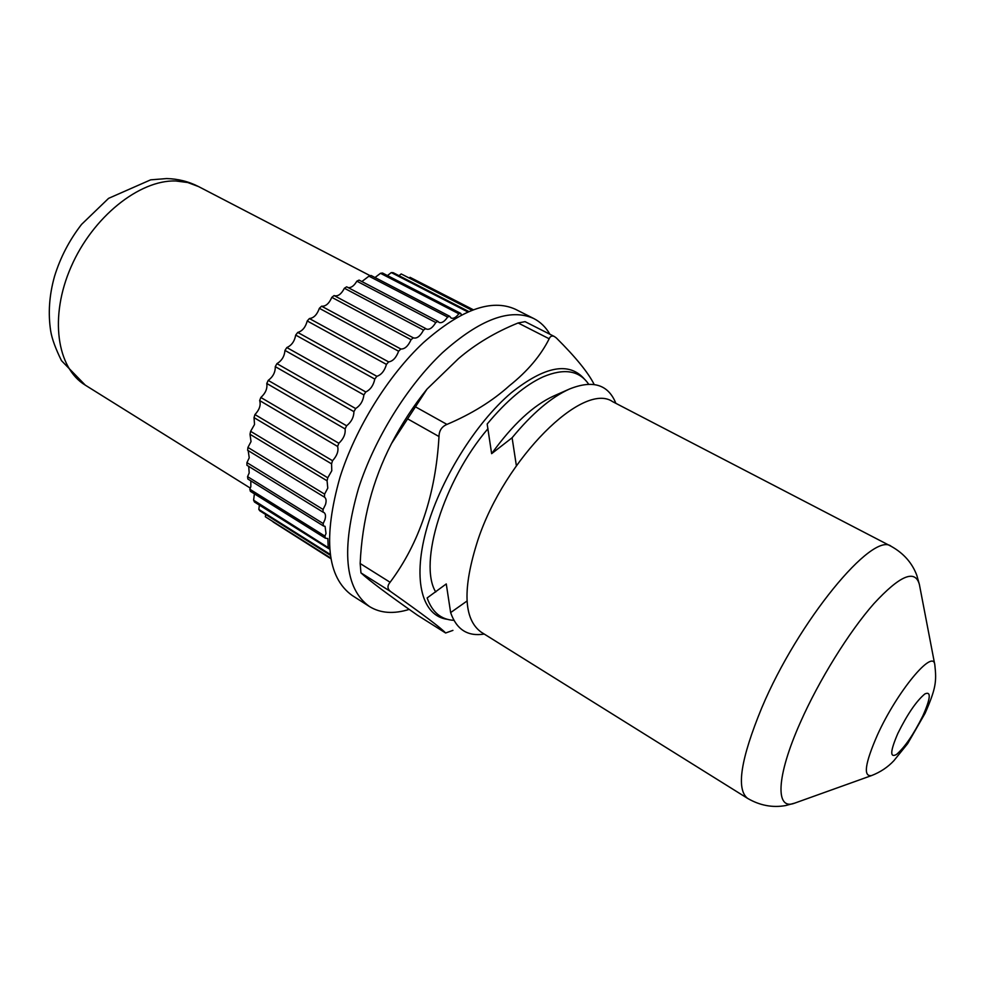 <?xml version="1.0" encoding="UTF-8"?>
<svg xmlns="http://www.w3.org/2000/svg" width="985" height="985" viewBox="0 0 985 985"><rect width="100%" height="100%" fill="white"/><g stroke="black" fill="none" stroke-linecap="round" stroke-linejoin="round"><path stroke-width="1.48" d="M328.941 548.793L254.45 502.005L253.601 500.195L329.692 548.559M259.387 505.108L258.821 509.417L330.307 554.457M325.407 538.216L250.387 491.33L249.821 489.213L324.927 536.123L325.407 538.216L327.845 538.524L328.19 547.02M254.401 493.842L253.601 500.195M323.388 525.928L247.863 479.018L247.567 476.629L323.191 523.54L323.388 525.928L325.075 526.347L326.01 533.488L324.927 536.123M250.806 480.852L250.843 486.639L249.821 489.213M322.981 512.114L246.915 465.265L246.927 462.63L323.08 509.467L322.981 512.114L323.917 512.471C325.616 513.727 325.949 516.152 324.902 519.748L323.191 523.54M248.712 466.361L249.193 472.935L247.567 476.629M324.2 496.982L247.629 450.268L247.937 447.436L324.594 494.125L324.459 497.129C326.207 498.398 326.552 500.873 325.493 504.542L323.08 509.467M248.171 450.588L249.242 457.828L246.927 462.63M324.594 494.125L327.783 488.117L327.069 480.803L250.005 434.286L251.027 441.588L247.937 447.436M327.759 477.774L331.785 470.756L331.563 463.849L254.031 417.628L254.524 424.498L250.621 431.319L327.759 477.774L327.069 480.803M467.74 311.888L391.291 272.574L393.15 272.673L468.675 311.482M471.852 310.189L401.19 273.941L398.999 275.665M401.19 273.941L472.308 310.004M473.182 309.684L410.043 277.314L409.464 277.782M273.079 521.939L330.985 558.766M330.935 558.47L265.347 516.768L330.874 558.126M330.431 555.343L259.917 510.883L258.821 509.417M250.621 431.319L250.005 434.286M331.822 297.347L334.1 295.562L413.306 337.83L411.04 339.714L331.822 297.347C329.076 303.602 325.666 306.544 321.59 306.2L400.846 348.998L398.617 351.214L319.362 308.305C317.108 314.658 313.784 318.069 309.401 318.549L388.619 361.901L386.452 364.401L307.234 320.962C305.535 327.291 302.37 331.108 297.741 332.425L376.861 376.307L374.792 379.065L295.697 335.072C294.589 341.266 291.634 345.415 286.844 347.545L365.792 391.968L363.884 394.911L284.973 350.401C284.48 356.324 281.796 360.732 276.945 363.637L355.647 408.553L353.923 411.644L275.271 366.629C275.406 372.182 273.054 376.775 268.216 380.395L346.609 425.779L345.107 428.931L266.775 383.473C267.538 388.546 265.556 393.212 260.84 397.472L338.852 443.275L337.609 446.451L259.658 400.575C261.037 405.081 259.461 409.735 254.943 414.562L332.536 460.721L331.563 463.849M254.943 414.562L254.031 417.628M260.84 397.472L259.658 400.575M268.216 380.395L266.775 383.473M276.945 363.637L275.271 366.629M286.844 347.545L284.973 350.401M297.741 332.425L295.697 335.072M309.401 318.549L307.234 320.962M321.59 306.2L319.362 308.305M344.393 288.248L346.658 286.82L425.742 328.571L423.501 330.098L344.393 288.248C341.339 294.121 337.978 296.596 334.309 295.672M356.841 281.168L359.069 280.097L437.943 321.369L435.764 322.514L356.841 281.168C354.181 285.724 351.3 287.891 348.21 287.632M368.944 276.169L371.074 275.492L449.689 316.296L447.609 317.059L368.944 276.169L361.852 281.562M460.783 313.415L458.838 313.772L380.481 273.301L382.5 273.017L460.783 313.415L461.362 314.941M449.689 316.296L451.142 318.069C453.445 318.918 456.006 317.49 458.838 313.772M437.943 321.369L439.064 322.44C441.736 323.339 444.58 321.553 447.609 317.059M425.742 328.571L426.419 329.064C429.485 330 432.6 327.82 435.764 322.514M413.306 337.83L413.404 337.88C416.901 338.815 420.275 336.217 423.501 330.098M400.846 348.998C404.761 349.207 408.159 346.117 411.04 339.714M388.619 361.901C392.88 361.261 396.204 357.703 398.617 351.214M376.861 376.307C381.38 374.817 384.569 370.852 386.452 364.401M365.792 391.968C370.495 389.641 373.5 385.344 374.792 379.065M355.647 408.553C360.436 405.451 363.182 400.907 363.884 394.911M346.609 425.779C351.399 421.949 353.837 417.234 353.923 411.644M338.852 443.275C343.568 438.805 345.649 434.028 345.107 428.931M332.536 460.721C337.079 455.698 338.766 450.933 337.609 446.451M516.374 465.696L512.101 437.759L491.638 453.666L487.169 424.042C506.45 400.833 525.104 385.11 543.104 376.849C564.146 367.996 579.315 370.434 588.624 384.187M491.638 453.666C512.668 424.51 533.377 405.278 553.767 395.982L569.675 388.94C592.908 379.705 608.299 384.495 615.859 403.321M453.9 620.341C441.083 619.663 432.169 612.19 427.145 597.944L446.267 583.933L450.637 612.584L467.025 601.022M512.101 437.759C532.171 413.392 551.354 397.115 569.675 388.94M484.226 634.057C467.703 636.716 456.498 629.55 450.637 612.584M265.654 514.515L265.347 516.768M380.481 273.301L375.014 277.524M391.291 272.574L387.462 275.566M409.181 609.407C393.68 614.221 380.444 613.273 369.486 606.551L352.174 595.469C326.946 577.37 322.895 537.97 339.985 477.282C355.56 428.093 388.238 375.494 423.464 342.583C460.906 309.549 491.564 298.455 515.438 309.278L533.796 318.549C540.445 321.96 545.813 327.192 549.901 334.247M369.486 606.551C344.676 588.698 341.019 549.31 358.515 488.388C374.398 438.978 407.261 385.997 442.45 352.704C479.843 319.288 510.292 307.899 533.796 318.549M452.928 630.388L445.614 632.998C441.342 628.221 423.058 614.431 390.725 591.616C387.302 588.993 387.093 585.878 390.097 582.27C419.339 543.166 435.641 494.581 439.002 436.54C439.113 430.654 441.76 426.603 446.968 424.412C471.63 413.922 492.414 401.043 509.319 385.8C527.431 371.37 540.716 355.696 549.174 338.778C550.258 336.193 551.982 335.429 554.358 336.513L525.079 321.652L518.135 322.969C495.356 332.179 475.459 344.085 458.419 358.7L426.998 389.112L391.537 443.509C401.72 423.944 413.54 405.808 426.998 389.112M447.338 619.319C422.676 616.105 412.506 581.507 425.926 531.457C439.248 481.517 475.349 423.094 511.424 392.658C544.865 366.1 569.182 361.569 584.4 379.065M554.358 336.513L556.328 337.941C575.646 357.136 588.267 372.65 594.177 384.495M487.994 428.66C443.447 480.729 418.132 563.506 435.727 591.997M417.505 615.231L445.589 632.973L417.505 615.231C387.819 594.447 368.969 580.337 360.953 572.876L360.165 563.519C362.111 520.388 372.564 480.385 391.537 443.509M891.277 546.38C872.981 530.669 798.035 621.289 761.75 707.87C740.732 758.992 736.004 789.157 747.541 798.342L481.197 632.161C463.418 619.183 462.334 588.402 477.971 539.792C505.268 457.877 583.452 381.06 612.682 401.683L891.277 546.38C903.664 553.299 912.172 562.964 916.826 575.375L919.399 584.536C915.213 568.985 900.056 575.351 873.929 603.62C848.996 631.902 818.954 680.278 800.349 722.448C776.02 776.98 775.195 810.914 794.686 803.132L871.626 775.552C863.045 777.005 864.953 763.535 877.352 735.142C896.904 691.692 933.349 647.884 934.814 664.801C936.686 681.608 935.984 688.318 925.1 713.275L907.641 743.663L893.875 760.703C887.842 767.167 880.43 772.117 871.626 775.552M360.165 563.519L390.097 582.27M439.002 436.54L407.544 418.81M390.725 591.616L360.953 572.876M549.174 338.778L518.135 322.969M415.461 406.83L446.968 424.412M922.896 715.787C930.64 698.279 931.293 690.99 924.878 693.933C916.444 700.963 907.456 714.088 897.914 733.296C890.194 751.149 889.738 758.191 896.559 754.436C904.981 747.061 913.76 734.182 922.896 715.787M175.736 180.969C139.427 179.762 92.701 216.971 71.068 266.886C49.164 316.751 56.798 367.959 85.289 385.147L61.489 360.658C55.603 348.715 52.008 338.914 50.727 331.243C47.957 313.55 49.213 295.266 54.52 276.391C60.319 257.516 69.344 240.18 81.57 224.383L108.584 198.354L150.668 179.836L166.613 178.568C178.002 178.827 188.652 181.499 198.576 186.584L187.741 182.52L175.736 180.969M934.814 664.801L919.399 584.536M747.541 798.342C759.792 805.484 772.449 807.885 785.501 805.582L794.686 803.132M85.289 385.147L250.325 488.117M198.576 186.584L370.237 275.751"/></g></svg>
